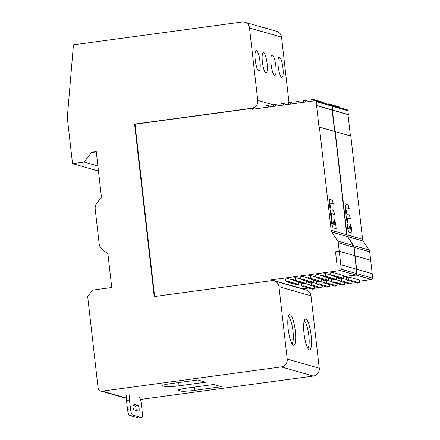 <?xml version="1.0" encoding="UTF-8"?>
<svg xmlns="http://www.w3.org/2000/svg" width="440" height="440" viewBox="0 0 440 440"><rect width="100%" height="100%" fill="white"/><g stroke="black" fill="none" stroke-linecap="round" stroke-linejoin="round"><path stroke-width="0.66" d="M135.344 124.322L134.574 124.102L154.22 296.555L271.442 280.676A6.974 6.771 105.9 0 1 278.971 286.666L287.221 359.095A6.974 6.771 105.9 0 1 281.264 366.905L102.251 391.149A3.872 3.762 105.9 0 1 98.071 387.822L87.681 296.615L92.642 290.103L111.743 287.518L107.905 253.847L101.992 249.145A7.75 7.524 105.9 0 1 99.182 244.024L95.189 208.972A7.75 7.524 105.9 0 1 96.762 203.258L101.442 197.12L96.239 151.476L91.746 152.081L84.139 162.063L97.895 165.99M288.992 102.614L281.534 37.136A6.974 6.771 -74.1 0 0 276.711 31.345L244.673 22.193A6.974 6.771 105.9 0 0 241.967 22L73.442 44.825L67.287 117.651L72.529 163.636L84.139 162.063M244.673 22.193A6.974 6.771 105.9 0 1 249.497 27.984L257.747 100.413A6.974 6.771 105.9 0 1 251.796 108.224L134.574 124.102M274.142 280.869L306.18 290.02A6.974 6.771 -74.1 0 1 311.009 295.812L319.259 368.242A6.974 6.771 -74.1 0 1 313.302 376.052L140.459 399.465M221.485 386.727L213.653 384.489L187.066 388.091A11.622 1.089 173.5 0 0 178.189 390.17A11.622 1.089 173.5 0 0 178.503 390.379L180.994 391.089A11.622 1.089 173.5 0 0 194.898 390.33L221.485 386.727M205.645 382.206L197.813 379.968L171.226 383.57A11.622 1.089 173.5 0 0 162.349 385.644A11.622 1.089 173.5 0 0 162.657 385.853L165.154 386.562A11.622 1.089 173.5 0 0 179.058 385.803L205.645 382.206M309.326 349.833A15.494 3.405 82.3 0 0 311.141 335.522A15.494 3.405 82.3 0 0 305.833 319.176A15.494 3.405 82.3 0 0 304.793 319.649A15.494 3.405 82.3 0 0 304.205 334.961A15.494 3.405 82.3 0 0 308.847 349.569A15.494 3.405 82.3 0 0 309.326 349.833M293.486 345.312A15.494 3.405 82.3 0 0 295.3 330.995A15.494 3.405 82.3 0 0 289.993 314.65A15.494 3.405 82.3 0 0 288.954 315.123A15.494 3.405 82.3 0 0 288.365 330.44A15.494 3.405 82.3 0 0 293.007 345.043A15.494 3.405 82.3 0 0 293.486 345.312M282.937 67.936A10.269 2.255 82.3 0 0 279.197 57.09A10.269 2.255 82.3 0 0 278.218 66.588A10.269 2.255 82.3 0 0 281.952 77.434A10.269 2.255 82.3 0 0 282.937 67.936M267.091 63.415A10.269 2.255 82.3 0 0 263.357 52.563A10.269 2.255 82.3 0 0 262.378 62.068A10.269 2.255 82.3 0 0 266.112 72.913A10.269 2.255 82.3 0 0 267.091 63.415M259.974 61.38A10.269 2.255 82.3 0 0 256.24 50.534A10.269 2.255 82.3 0 0 255.255 60.033A10.269 2.255 82.3 0 0 258.995 70.879A10.269 2.255 82.3 0 0 259.974 61.38M271.101 64.559A10.269 2.255 82.3 0 0 274.835 75.405A10.269 2.255 82.3 0 0 275.814 65.907A10.269 2.255 82.3 0 0 272.079 55.055A10.269 2.255 82.3 0 0 271.101 64.559M72.529 163.636L98.472 171.045M91.746 152.081L96.465 153.428M307.747 348.128A13.558 2.981 82.3 0 0 308.682 334.493A13.558 2.981 82.3 0 0 304.178 321.349A13.558 2.981 82.3 0 0 304.117 321.332M291.907 343.602A13.558 2.981 82.3 0 0 292.98 331.122A13.558 2.981 82.3 0 0 288.338 316.822A13.558 2.981 82.3 0 0 288.277 316.805M139.249 397.271A5.814 1.276 -97.7 0 1 141.24 403.403L142.241 412.22A5.814 1.276 -97.7 0 1 141.686 417.593A5.814 1.276 -97.7 0 1 141.565 417.582L132.484 414.992A5.814 1.276 -97.7 0 1 130.493 408.865L129.492 400.048A5.814 1.276 -97.7 0 1 130.048 394.669M133.964 409.855L138.77 411.224A2.904 0.638 82.3 0 0 138.837 411.23A2.904 0.638 82.3 0 0 139.095 408.403A2.904 0.638 82.3 0 0 138.116 405.477L133.309 404.107A2.904 0.638 82.3 0 0 133.249 404.102A2.904 0.638 82.3 0 0 132.99 406.929A2.904 0.638 82.3 0 0 133.964 409.855M127.05 395.076A5.814 1.276 82.3 0 0 126.495 400.455L127.501 409.266A5.814 1.276 82.3 0 0 129.487 415.399L138.567 417.989A5.814 1.276 82.3 0 0 138.694 418L141.686 417.593M132.902 405.251L135.119 405.884A2.904 0.638 -97.7 0 1 135.878 407.556A2.904 0.638 -97.7 0 1 136.186 410.487M353.216 245.46A4.07 3.949 -74.1 0 1 353.854 247.225L354.822 255.723L339.245 251.279L335.5 251.785L337.029 265.194L340.775 264.688L337.029 265.194L335.5 251.785L339.245 251.279L338.277 242.781A4.07 3.949 105.9 0 0 337.639 241.01L353.216 245.46L347.364 236.533A4.07 3.949 105.9 0 1 346.726 234.768L334.961 131.489L319.011 127.089L316.569 105.628L332.139 110.077L334.565 131.373M292.782 283.514L286.963 284.306L271.387 279.857L340.296 270.523A1.161 1.127 105.9 0 0 341.291 269.22L339.245 251.279L354.822 255.723L356.862 273.669A1.161 1.127 -74.1 0 1 355.872 274.973L343.717 276.617M271.387 279.857L271.48 280.671M154.902 296.461A0.775 0.754 105.9 0 1 154.566 295.911L135.097 124.993A0.775 0.754 105.9 0 1 135.757 124.124L251.856 108.4L254.073 109.032M315.7 100.782A1.161 1.127 105.9 0 1 316.503 101.745L316.943 105.578L332.514 110.028L332.079 106.194A1.161 1.127 -74.1 0 0 331.276 105.232L315.7 100.782A1.161 1.127 105.9 0 0 315.249 100.749L251.961 109.318L251.856 108.4M316.943 105.578L316.569 105.628M347.364 236.533L331.788 232.089A4.07 3.949 -74.1 0 1 331.155 230.318L319.385 127.039M331.788 232.089L337.639 241.01M332.514 110.028L332.139 110.077M337.722 277.431L336.226 277.635M330.231 278.443L328.735 278.647M322.745 279.461L321.244 279.664M315.255 280.473L313.753 280.676M307.764 281.485L306.268 281.688M300.273 282.502L298.777 282.706M336.259 277.013L336.127 279.339L334.257 279.593L323.576 276.546L322.806 273.922L325.606 273.543L330.93 275.066M306.3 281.072L306.168 283.399L304.293 283.652L293.618 280.599L292.848 277.981L295.647 277.602L300.971 279.125M310.624 275.572L307.83 275.952L308.594 278.57L310.47 278.317L310.624 275.572L315.953 277.096M288.156 278.614L285.357 278.993L286.127 281.617L287.997 281.364L288.156 278.614L293.48 280.137M328.774 278.025L328.636 280.352L326.766 280.605L316.085 277.558L315.32 274.94L318.115 274.56L323.439 276.078M313.791 280.055L313.659 282.381L311.784 282.634L301.109 279.587L300.339 276.964L303.132 276.589L308.462 278.108M333.097 272.531L343.777 275.578L343.618 278.328L341.748 278.581L331.067 275.528L330.297 272.91L333.097 272.531L332.937 275.275L331.067 275.528M356.345 269.137L340.775 264.688L356.345 269.137M325.606 273.543L325.452 276.287L323.576 276.546M336.127 279.339L325.452 276.287M295.647 277.602L295.488 280.346L293.618 280.599M306.168 283.399L295.488 280.346M310.47 278.317L321.151 281.369L319.275 281.622L308.594 278.57M321.151 281.369L321.283 279.043M287.997 281.364L298.678 284.411L296.808 284.664L286.127 281.617M298.678 284.411L298.81 282.084M318.115 274.56L317.961 277.305L316.085 277.558M328.636 280.352L317.961 277.305M303.132 276.589L302.979 279.334L301.109 279.587M313.659 282.381L302.979 279.334M343.618 278.328L332.937 275.275M280.968 105.391L281.067 103.686L282.937 103.433L283.415 105.061M286.957 104.583L282.937 103.433M295.95 103.362L296.043 101.657L297.918 101.404L298.397 103.032M301.939 102.553L297.918 101.404M310.926 101.332L311.025 99.627L312.895 99.374L313.374 101.002M323.769 103.087L323.576 102.427L312.895 99.374M288.459 104.379L288.558 102.668L290.428 102.416L290.906 104.043M294.448 103.565L290.428 102.416M265.986 107.421L266.085 105.716L267.954 105.463L268.433 107.091M271.981 106.607L267.954 105.463M303.435 102.35L303.534 100.645L305.409 100.386L305.882 102.02M309.43 101.536L305.409 100.386M273.477 106.409L273.576 104.698L275.446 104.445L275.924 106.073M279.471 105.595L275.446 104.445M329.109 199.205L332.239 200.101L333.339 204.072L330.198 203.181L329.109 199.205M334.499 213.697L334.516 214.484L331.441 213.604L331.711 218.394L330.655 215.023L329.346 202.67L330.429 205.86L331.018 209.82L333.427 210.507L334.499 213.697M334.834 224.642L334.576 219.857L335.627 223.229L336.155 228.679L333.003 227.782L331.694 223.883L331.177 218.757L332.635 224.015L333.305 224.202L333.152 221.15L334.235 224.34L334.834 224.642M343.712 276.733L356.147 275.05A1.161 1.127 105.9 0 0 357.137 273.746L354.123 247.308A4.07 3.949 105.9 0 0 353.491 245.537L369.061 249.986L363.209 241.06A4.07 3.949 105.9 0 1 362.577 239.294L350.807 136.015L334.972 131.599M308.632 288.041L302.808 288.833L287.238 284.383L293.057 283.597M298.771 282.821L300.548 282.579M306.257 281.804L308.039 281.567M313.748 280.791L315.524 280.55M321.239 279.78L323.015 279.538M328.73 278.762L330.506 278.52M336.221 277.75L337.997 277.508M331.408 105.276A1.161 1.127 105.9 0 1 332.354 106.271L332.789 110.105L332.415 110.154L334.84 131.456M363.209 241.06L347.639 236.61A4.07 3.949 -74.1 0 1 347 234.845L335.236 131.566M347.639 236.61L353.491 245.537M369.061 249.986A4.07 3.949 -74.1 0 1 369.699 251.752L370.667 260.249L355.091 255.799L370.667 260.249L372.713 278.196A1.161 1.127 -74.1 0 1 371.718 279.499L359.563 281.144M332.415 110.154L347.991 114.604L350.416 135.9M331.546 105.309L347.122 109.758A1.161 1.127 -74.1 0 1 347.925 110.721L348.365 114.554L347.991 114.604M353.573 281.958L352.072 282.161M346.082 282.97L344.581 283.173M338.591 283.987L337.095 284.185M331.1 284.999L329.604 285.202M323.609 286.011L322.113 286.215M316.118 287.029L314.622 287.232M332.789 110.105L348.365 114.554M342.755 278.443L346.781 279.593M340.445 278.207L338.657 278.449L339.422 281.067L350.103 284.119L351.978 283.866L352.11 281.54M312.796 282.502L316.817 283.646M310.486 282.266L308.693 282.507L309.463 285.125L320.144 288.178L322.014 287.925L322.146 285.593M325.463 280.236L323.675 280.478L324.445 283.096L326.315 282.843L326.447 280.517M327.773 280.473L331.798 281.622M302.995 283.277L301.208 283.52L301.972 286.143L303.848 285.89L303.98 283.558M305.305 283.514L309.326 284.664M335.264 279.455L339.29 280.605M332.954 279.219L331.166 279.466L331.936 282.084L342.611 285.131L344.487 284.878L344.619 282.552M320.282 281.485L324.308 282.634M317.972 281.248L316.184 281.49L316.954 284.114L327.635 287.161L329.505 286.908L329.637 284.581M348.942 277.057L359.623 280.104L359.464 282.849L357.594 283.107L346.913 280.055L346.148 277.437L348.942 277.057L348.788 279.802L346.913 280.055M372.196 273.663L356.62 269.214L372.196 273.663M341.429 278.487L341.297 280.814L339.422 281.067M351.978 283.866L341.297 280.814M311.471 282.546L311.339 284.873L309.463 285.125M322.014 287.925L311.339 284.873M326.315 282.843L336.996 285.895L335.12 286.149L324.445 283.096M336.996 285.895L337.128 283.569M303.848 285.89L314.523 288.937L312.653 289.19L301.972 286.143M314.523 288.937L314.661 286.611M333.938 279.505L333.806 281.831L331.936 282.084M344.487 284.878L333.806 281.831M318.962 281.529L318.824 283.861L316.954 284.114M329.505 286.908L318.824 283.861M359.464 282.849L348.788 279.802M327.305 104.093L328.746 103.901L328.939 104.561M339.62 107.613L339.427 106.948L328.746 103.901M344.96 203.731L348.084 204.628L349.19 208.599L346.049 207.708L344.96 203.731M350.35 218.224L350.361 219.01L347.286 218.13L347.556 222.921L346.5 219.549L345.191 207.196L346.28 210.386L346.868 214.346L349.272 215.034L350.35 218.224M350.68 229.169L350.422 224.384L351.478 227.755L352 233.206L348.849 232.309L347.474 228.063L347.023 223.284L348.486 228.542L349.151 228.729L348.997 225.676L350.086 228.866L350.68 229.169M102.251 391.149L126.341 398.03M313.302 376.052L281.264 366.905M287.221 359.095L319.259 368.242M311.009 295.812L278.971 286.666M254.447 108.983L251.796 108.224M257.747 100.413L273.559 104.929M281.534 37.136L249.497 27.984M194.53 387.079L194.898 390.33M180.994 391.089L180.774 389.175M178.448 389.901L178.503 390.379M178.684 382.558L179.058 385.803M165.154 386.562L164.934 384.654M162.607 385.374L162.657 385.853M129.492 400.048L126.495 400.455M127.501 409.266L130.493 408.865M132.484 414.992L129.487 415.399M138.567 417.989L141.565 417.582M135.119 405.884L138.116 405.477M353.854 247.225L338.277 242.781M331.155 230.318L346.726 234.768M332.079 106.194L316.503 101.745M355.872 274.973L340.296 270.523M341.291 269.22L356.862 273.669M369.699 251.752L354.123 247.308M347 234.845L362.577 239.294M347.925 110.721L332.354 106.271M371.718 279.499L356.147 275.05M357.137 273.746L372.713 278.196M126.346 398.349L100.755 391.039"/></g></svg>
